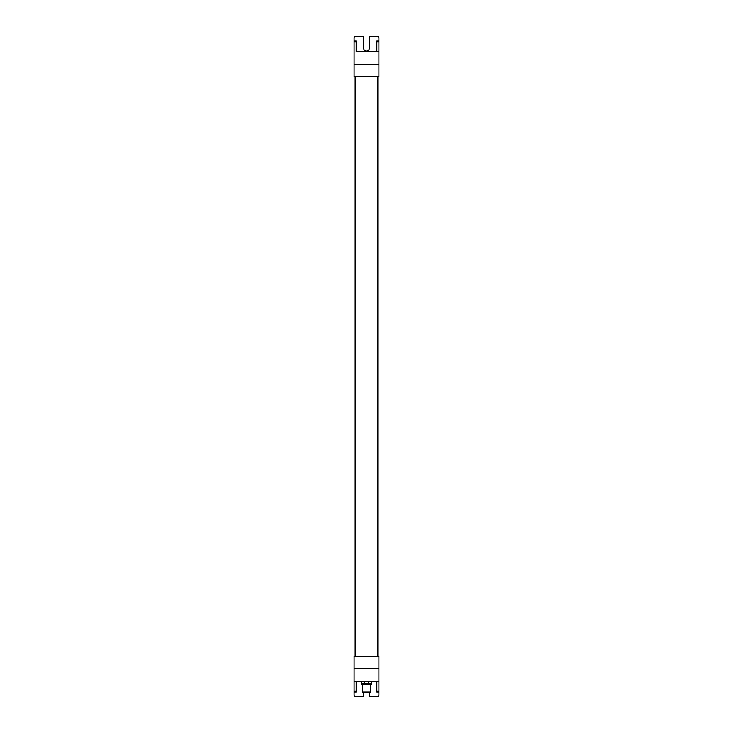 <?xml version="1.0" encoding="UTF-8"?>
<svg xmlns="http://www.w3.org/2000/svg" width="733" height="733" viewBox="0 0 733 733"><rect width="100%" height="100%" fill="white"/><g stroke="black" fill="none" stroke-linecap="round" stroke-linejoin="round"><path stroke-width="1.1" d="M356.174 51.832L356.174 41.066L354.103 41.066L354.103 37.685A1.035 1.035 0 0 1 355.139 36.65L362.679 36.65A1.035 1.035 0 0 1 363.715 37.685L363.715 48.323A2.785 2.785 0 0 0 366.5 51.108A2.785 2.785 0 0 0 369.285 48.323L369.285 37.685A1.035 1.035 0 0 1 370.321 36.65L377.861 36.65A1.035 1.035 0 0 1 378.897 37.685L378.897 41.066L376.826 41.066L376.826 41.735L378.897 41.735L378.897 41.066M356.174 51.466L378.897 51.832L378.897 41.735M378.897 51.466L376.826 51.832M376.826 51.466L376.826 41.735M354.103 41.066L354.103 41.735L356.174 41.735M354.103 51.466L354.103 41.735M378.897 51.832L378.897 64.229L354.103 64.229L354.103 51.832M361.296 683.797A0.513 0.513 0 0 0 361.809 684.32L361.296 681.214L361.296 683.797A0.513 0.513 -90 0 0 361.809 684.32L371.109 684.32A0.513 0.513 -90 0 0 371.622 683.797L371.622 681.214M371.704 683.797L371.704 681.214L371.191 684.32A0.513 0.513 0 0 0 371.704 683.797L371.704 683.797A0.513 0.513 90 0 1 371.191 684.32M368.314 681.214L368.323 684.32L368.681 681.214M371.466 681.214L371.466 683.797L364.099 683.797L364.475 684.32L364.457 681.214M363.037 692.575L369.963 692.575L370.531 692.007L362.469 692.007L363.037 692.575M364.475 684.32L370.531 684.32L370.531 692.007M356.687 681.168L376.313 681.168M354.103 668.716L378.897 668.716L378.897 656.42L354.103 656.42L354.103 668.716M378.897 64.339L354.103 64.339L354.103 76.626L378.897 76.626L378.897 64.339M376.826 681.168L376.826 691.952L378.897 691.952L378.897 695.315A1.035 1.035 0 0 1 377.861 696.35L370.321 696.35A1.035 1.035 0 0 1 369.285 695.315L369.285 692.575M376.826 681.534L378.897 681.534L378.897 668.771L354.103 668.771L354.103 695.315A1.035 1.035 0 0 0 355.139 696.35L362.679 696.35A1.035 1.035 0 0 0 363.715 695.315L363.715 692.575M354.103 691.952L356.174 691.952L356.174 691.283L354.103 691.283M354.103 681.534L356.174 681.534L356.174 691.283M378.897 691.952L378.897 691.283L376.826 691.283M378.897 681.534L378.897 691.283M354.103 681.168L378.897 681.168M364.099 681.214L364.099 683.797L361.433 683.797L361.433 681.214M362.469 684.32L362.469 692.007M377.843 656.42L377.843 76.626M355.157 656.42L355.157 76.626"/></g></svg>
